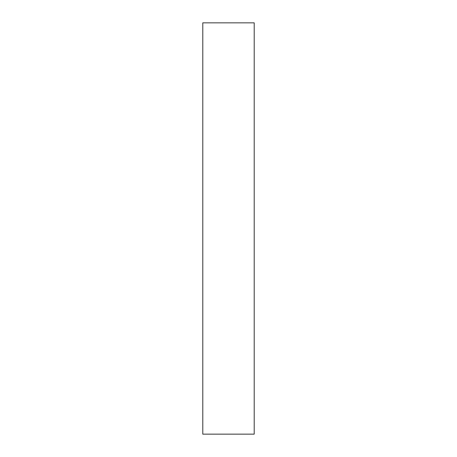 <?xml version="1.0" encoding="UTF-8"?>
<svg xmlns="http://www.w3.org/2000/svg" width="457" height="457" viewBox="0 0 457 457"><rect width="100%" height="100%" fill="white"/><g stroke="black" fill="none" stroke-linecap="round" stroke-linejoin="round"><path stroke-width="0.69" d="M202.794 434.15L202.794 22.85L202.794 434.15L254.206 434.15L254.206 22.85L202.794 22.85L254.206 22.85L254.206 434.15L202.794 434.15"/></g></svg>
